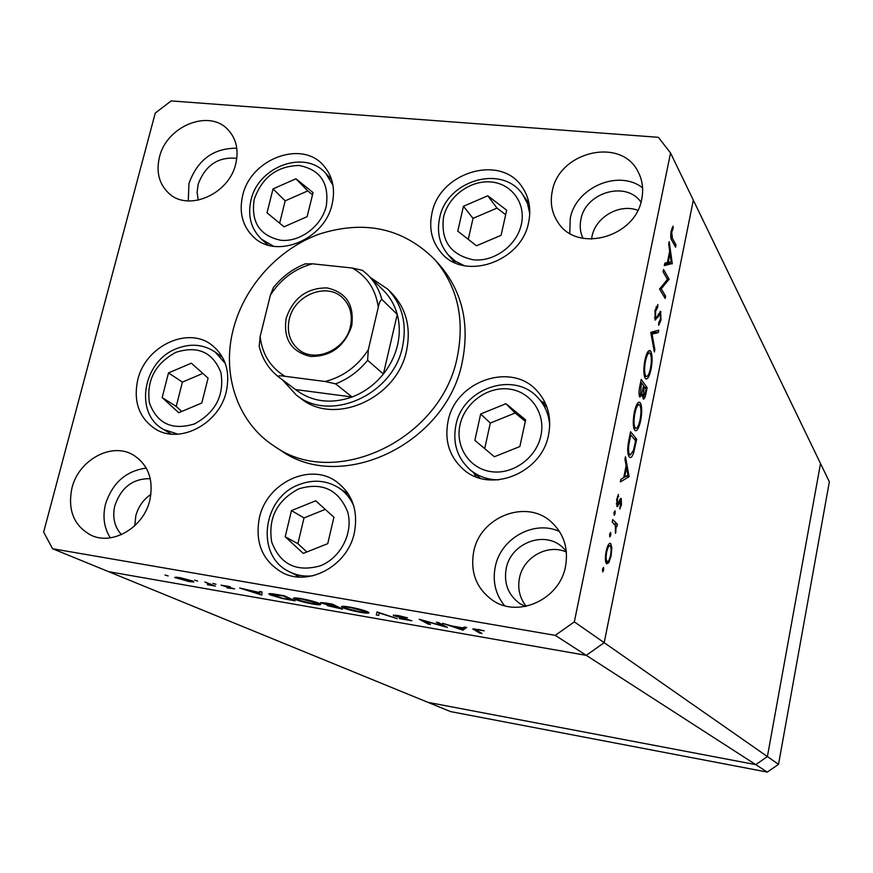<?xml version="1.0" encoding="UTF-8"?>
<svg xmlns="http://www.w3.org/2000/svg" width="873" height="873" viewBox="0 0 873 873"><rect width="100%" height="100%" fill="white"/><g stroke="black" fill="none" stroke-linecap="round" stroke-linejoin="round"><path stroke-width="1.31" d="M476.505 245.782L501.08 235.317L506.678 210.207L487.778 195.781L463.454 206.268L457.779 231.159L476.505 245.782M505.663 214.725L496.988 208.09L473.024 218.37L468.277 239.355M473.024 218.37L463.454 206.268M496.988 208.09L487.778 195.781M505.925 403.708L480.674 413.977L474.857 440.363L494.358 456.754L519.871 446.529L525.611 419.88L505.925 403.708L515.157 412.994L490.31 423.056L484.701 448.635M525.306 421.321L515.157 412.994M490.31 423.056L480.674 413.977M333.933 517.22L315.71 500.786L291.473 510.585L285.209 536.764L303.247 553.406L327.735 543.65L333.933 517.22M325.236 509.385L304.011 517.929L297.879 543.704L306.86 551.965M297.879 543.704L285.209 536.764M304.011 517.929L291.473 510.585M208.08 378.129L191.351 363.179L168.489 372.924L162.16 397.586L178.725 412.722L201.805 403.01L208.08 378.129M202.82 373.437L182.413 382.101L176.215 406.403L181.748 411.456M176.215 406.403L162.16 397.586M182.413 382.101L168.489 372.924M295.914 178.779L273.02 188.917L267.029 212.826L284.009 226.794L307.132 216.679L313.058 192.573L295.914 178.779L307.765 190.903L285.187 200.845L279.633 223.193M312.523 194.734L307.765 190.903M285.187 200.845L273.02 188.917M519.479 578.002C517.449 588.686 519.697 598.103 526.223 606.277C519.697 598.103 517.449 588.686 519.479 578.002C523.309 557.149 547.895 543.464 566.391 552.063C547.895 543.464 523.309 557.149 519.479 578.002M135.828 515.703L134.769 525.753L135.828 515.703C138.316 506.656 143.358 499.542 150.942 494.347C143.358 499.542 138.316 506.656 135.828 515.703M591.97 236.518L591.523 239.158L591.97 236.518C595.506 217.071 619.677 203.18 637.792 210.328C619.677 203.18 595.506 217.071 591.97 236.518M670.551 152.993L693.326 200.157L604.181 642.67L693.326 200.157L820.511 463.519L767.4 756.564L755.756 764.628L427.977 702.361L52.555 548.724L555.272 635.369L574.336 621.849L670.551 152.993L658.373 137.312L171.163 100.919L155.252 113.075L43.65 532.094L52.555 548.724M574.336 621.849L604.181 642.67L586.252 655.339L755.756 764.628L767.4 756.564L778.53 764.322L829.35 481.82L820.511 463.519L767.4 756.564L604.181 642.67L586.252 655.339L108.667 571.684L586.252 655.339L555.272 635.369M296.416 395.153L301.065 398.601C334.828 426.21 397.346 398.241 406.589 350.466C411.172 327.593 406.251 308.529 391.824 293.241L387.721 289.149C402.224 304.513 407.167 323.687 402.54 346.679C393.21 394.727 330.332 422.892 296.416 395.153L282.361 379.744M457.376 356.599C464.905 318.459 457.365 286.104 434.743 259.543C403.381 228.29 365.056 219.745 319.758 233.931C278.269 248.772 244.069 286.584 233.211 329.514C221.491 374.572 237.587 422.554 274.1 446.038C334.828 490.266 441.727 439.654 457.376 356.599M274.1 446.038L280.451 450.195C340.808 494.129 446.867 443.986 462.341 361.564C469.783 323.719 462.275 291.593 439.796 265.206L434.743 259.543M242.639 195.65C238.864 212.488 242.519 226.303 253.628 237.085C276.337 259.707 324.92 239.562 332.166 203.987C335.483 188.688 332.569 175.822 323.414 165.379C301.523 139.527 250.387 159.082 242.639 195.65M431.939 213.263C428.774 228.29 431.753 241.308 440.865 252.308C463.694 281.543 521.618 262.195 528.634 222.266C531.297 209.16 529.191 197.494 522.316 187.269C501.157 153.681 439.534 171.959 431.939 213.263M454.255 261.867L454.429 262.457M448.045 421.277C444.313 440.854 449.486 456.939 463.552 469.532C490.408 493.845 541.937 473.133 548.582 434.721C551.714 417.883 548.026 403.435 537.495 391.377C512.08 361.313 455.39 380.737 448.045 421.277M473.635 472.719L475.894 476.778M259.39 517.776C254.774 542.526 262.38 560.782 282.219 572.546C308.704 587.038 347.727 565.769 354.351 532.846C358.443 510.552 352.277 493.343 335.854 481.23C309.457 462.395 266.68 483.118 259.39 517.776M296.056 575.111L297.562 576.9M137.77 379.766C133.154 401.504 139.003 417.905 155.318 428.97C179.565 444.652 219.232 423.983 226.282 391.606C230.417 371.614 225.529 356.031 211.604 344.879C187.597 326.022 145.365 346.243 137.77 379.766M71.957 488.029C67.45 510.127 73.878 525.884 91.239 535.313C112.759 545.701 143.63 527.423 149.785 500.382C153.91 479.703 148.29 464.501 132.925 454.768C111.351 442.011 78.559 460.06 71.957 488.029M146.271 468.092C126.039 470.842 112.453 482.845 105.524 504.092C102.468 516.685 104.051 527.925 110.271 537.833M552.271 191.231C549.946 202.645 551.801 212.947 557.836 222.157C576.551 253.432 635.566 237.62 641.742 198.989C643.663 189.201 642.463 180.165 638.13 171.861C621.401 136.723 558.927 151.367 552.271 191.231M642.583 187.848C618.761 168.958 575.678 187.433 570.244 218.436L569.774 233.342M159.453 157.205C155.961 172.134 159.137 184.203 168.947 193.413C188.361 211.953 229.184 194.101 235.754 163.818C238.907 149.938 236.245 138.491 227.777 129.488C208.843 108.787 166.394 126.279 159.453 157.205M236.779 148.224C213.416 148.094 197.473 159.857 188.95 183.526L188.262 200.932M473.679 551.791C470.111 572.546 476.516 588.784 492.907 600.493C518.584 618.291 559.877 599.129 565.529 566.37C568.607 548.386 563.838 533.556 551.212 521.879C526.233 498.658 479.954 516.827 473.679 551.791M559.517 531.504C534.276 519.61 500.578 538.303 495.253 566.839C492.427 581.516 495.515 594.469 504.539 605.666M566.304 551.158L561.896 546.684C543.661 530.326 510.607 543.486 506.187 568.596C503.688 583.36 508.217 595.004 519.762 603.527L525.339 606.462M236.79 158.34C218.206 156.551 205.319 165.226 198.106 184.356L197.102 192.464L198.302 200.157M582.978 238.329C580.218 232.436 579.53 226.129 580.905 219.418C585.39 192.409 626.268 180.427 640.968 202.165M121.456 534.625C114.396 526.823 112.202 517.143 114.854 505.598C121.205 487.352 133.012 478.393 150.287 478.699M667.452 279.393L663.065 271.798L663.535 269.517L669.089 279.185L661.232 288.81L665.641 296.22L665.182 298.479L659.562 289.061L667.452 279.393M655.121 320.118L655.045 310.33L657.871 304.601L657.729 307.22L655.634 311.279L655.59 317.837L656.343 317.827L660.599 311.41L660.992 320.096L658.679 325.313L658.744 322.704L660.468 318.918L660.283 313.854L655.121 320.118M650.756 332.362L658.766 330.169L658.275 332.602L652.033 334.097L654.848 349.527L654.357 351.972L650.756 332.362M644.885 360.298C646.347 353.652 648.017 350.379 649.894 350.488L650.712 351.219C652.426 354.689 652.557 360.625 651.094 369.006C649.654 375.728 647.973 379.046 646.064 378.98L645.256 378.282C643.499 374.866 643.379 368.864 644.885 360.298M634.289 412.383C635.817 405.498 637.552 402.093 639.505 402.169L640.258 402.78C642.026 406.043 642.179 411.903 640.706 420.371C639.2 427.323 637.454 430.782 635.468 430.738L634.736 430.16C632.925 426.952 632.772 421.026 634.289 412.383M625.472 456.743L629.117 476.669L620.365 481.907L620.889 479.31L623.715 477.629L626.148 465.658L624.948 459.329L625.472 456.743M602.534 569.12L603.549 567.341L603.647 570.069L602.73 571.902L602.534 569.12M610.685 543.508L611.831 547.753L611.111 555.915L608.808 562.649L606.549 563.838C605.142 561.906 605 557.771 606.124 551.42C607.346 545.952 608.732 543.235 610.303 543.268L609.627 543.344M609.649 534.123L610.653 532.41L610.74 535.171L609.834 536.95L609.649 534.123M612.213 521.978L612.704 519.566L617.429 524.226L616.949 526.615L616.251 525.939L615.487 533.348L615.356 525.568L612.213 521.978M614.057 512.44L615.05 510.76L615.138 513.531L614.243 515.277L614.057 512.44M621.249 498.592L621.478 504.747L619.808 509.014L620.79 500.993L617.156 506.613L616.72 499.345L618.488 494.434L617.32 499.825L617.517 504.125L620.354 498.723L621.249 498.592L620.605 498.505M629.215 456.906C627.316 454.058 627.207 448.384 628.909 439.872L630.557 431.72L636.69 439.261L633.733 452.487C632.489 456.219 631.244 457.889 630 457.496L629.215 456.906M639.756 386.466L641.197 379.428L647.133 387.667L646.118 392.675C645.376 396.833 644.449 398.983 643.336 399.147L642.332 394.159L639.789 397.084C638.796 394.989 638.785 391.442 639.756 386.466M669.198 241.657L672.265 263.504L664.32 265.621L664.833 263.155L667.376 262.587L669.689 251.184L668.696 244.134L669.198 241.657M671.708 232.196L672.406 238.307L676.008 244.997L675.56 247.223L671.894 240.446C670.66 239.093 670.42 235.95 671.162 231.018L673.028 226.151L673.181 228.279L671.708 232.196L670.966 232.131M443.288 626.006L436.314 622.22L438.584 622.613L447.402 627.414L423.394 620.67L430.476 624.457L428.25 624.075L419.193 619.241L443.288 626.006L443.451 625.264M393.33 615.552L397.87 615.454L407.495 617.844L395.567 615.945L411.827 620.768L399.387 618.575L409.262 620.114L393.33 615.552L393.461 614.985M377.027 611.918L397.259 618.662L379.242 612.988L378.631 615.421L376.296 615.007L377.027 611.918M349.953 607.128C358.083 608.634 364.096 610.238 367.991 611.951L368.995 612.671C369.083 613.413 366.267 613.304 360.549 612.344C352.474 610.849 346.461 609.245 342.5 607.532L341.398 606.768C341.376 606.048 344.235 606.168 349.953 607.128M301.534 598.714C309.533 600.198 315.568 601.803 319.627 603.527L320.762 604.302C320.893 605.022 318.219 604.924 312.73 603.996C304.786 602.534 298.752 600.93 294.627 599.194L293.393 598.376C293.317 597.678 296.034 597.787 301.534 598.714M261.922 591.905L261.813 595.037L239.649 588.042L259.587 592.527L259.608 591.512L261.922 591.905M165.019 575.023L168.173 575.94L165.019 575.023M192.977 581.069L193.751 582.007L188.863 581.527L174.676 577.413L179.871 577.61L192.977 581.069M194.537 580.152L197.68 581.069L194.537 580.152M204.849 581.985L215.391 586.11L207.348 584.67L210.469 584.681L204.849 581.985M212.837 583.339L215.969 584.244L212.837 583.339M234.575 588.893L226.991 587.845L232.545 588.555L221.065 585.172L230.177 586.667L223.684 585.881L234.575 588.893M270.292 594.917L268.884 594.022C268.829 593.367 271.547 593.542 277.025 594.535L284.391 595.812L295.063 600.842L282.492 598.529L270.292 594.917L270.597 593.629M325.902 603.025L332.46 604.171L342.565 609.125L327.779 605.764L327.222 605.382L328.379 605.196L320.533 602.708L325.902 603.025M466.662 627.491L462.832 630.11L442.491 623.289L451.527 625.919L463.028 627.927L464.152 627.054L466.662 627.491M477.76 629.684L475.359 629.597L481.94 633.438L479.659 633.045L472.773 628.975L484.199 630.841L477.837 629.357M347.192 492.263L344.9 491.848M545.407 403.326L541.227 401.285M176.04 577.097L175.8 578.079M177.83 578.428L187.815 581.069L191.765 581.211L180.951 578.079L176.979 577.926L177.83 578.428M210.415 583.906L210.273 584.495M261.867 593.542L261.518 594.982M259.827 591.545L259.587 592.527M251.238 591.392L259.554 594.044L259.587 592.843L251.304 591.086M260.143 591.599L259.554 594.044M259.892 591.556L259.587 592.843M291.866 599.958L283.365 595.964L271.307 594.589L282.699 598.278L291.866 599.958L292.008 599.402M294.932 597.929L294.627 599.194M296.755 599.565L311.563 603.472C316.091 604.236 318.372 604.345 318.405 603.789L302.713 599.249C298.097 598.463 295.783 598.354 295.783 598.922L296.755 599.565M327.921 605.175L327.779 605.764M321.286 602.468L321.133 603.112M336.465 607.739L339.379 608.252L336.16 606.67L329.59 605.906L336.465 607.739M339.521 607.641L339.379 608.252M336.301 606.058L336.16 606.67M333.682 605.906L335.123 606.157L331.325 604.302L322.966 603.265L333.682 605.906M335.265 605.546L335.123 606.157M342.783 606.309L342.5 607.532M344.671 607.903L359.447 611.831C364.15 612.617 366.54 612.726 366.627 612.159L351.066 607.652C346.265 606.844 343.853 606.724 343.809 607.302L344.671 607.903M379.275 612.617L378.631 615.421M428.403 623.355L428.25 624.075M463.77 627.349L463.159 630.164M463.367 627.665L462.832 630.11M453.622 626.628L461.359 629.215L462.679 628.2L453.687 626.301M479.834 632.248L479.659 633.045M602.414 569.873L603.647 570.069M610.904 547.611L611.831 547.753M610.434 555.806L611.111 555.915M605.731 562.168L608.808 562.649M607.041 561.415L607.335 561.579C608.525 561.568 609.594 559.495 610.522 555.37C611.362 550.568 611.253 547.415 610.183 545.909L609.889 545.723C608.699 545.734 607.641 547.818 606.724 551.954C605.862 556.788 605.971 559.942 607.041 561.415L605.546 561.175M606.048 551.845L606.724 551.954M609.518 534.985L610.74 535.171M613.981 523.713L617.429 524.226M615.443 525.808L616.251 525.939M615.334 531.319L616.065 531.428M613.915 513.346L615.138 513.531M620.79 504.649L621.478 504.747M619.295 500.775L620.507 500.949M619.175 501.058L620.234 501.211M618.237 503.339L619.197 503.481M616.687 506.133L617.833 506.296M617.549 496.333L618.597 496.475M616.644 499.727L617.32 499.825M616.283 503.885L617.375 504.048M626.53 475.96L629.182 476.331M626.061 476.243L629.117 476.669M624.621 477.095L627.949 475.119L626.53 467.677L624.621 477.095L623.846 476.985M625.766 467.568L626.53 467.677M634.027 438.901L636.69 439.261M632.772 452.356L633.733 452.487M628.887 454.822L628.462 455.575M635.599 440.821L630.721 434.863L628.735 445.59C628.287 450.293 628.604 453.283 629.684 454.549L630.306 455.019L633.438 450.446L635.599 440.821M629.946 434.754L630.721 434.863M628.091 454.342L629.684 454.549M627.949 445.481L628.735 445.59M638.25 402.529L640.258 402.78M637.235 403.773L637.421 404.406M639.942 420.273L640.706 420.371M634.355 428.086L633.984 428.698M635.217 427.825L635.784 428.272C637.399 428.217 638.829 425.358 640.073 419.695C641.306 412.722 641.208 407.855 639.778 405.116L639.189 404.636C637.596 404.636 636.177 407.462 634.944 413.093C633.656 420.208 633.743 425.118 635.217 427.825L633.7 427.628M634.169 412.994L634.944 413.093M644.787 387.372L647.133 387.667M641.448 394.05L642.332 394.159M645.431 392.261L646.064 389.14L644.165 386.521L643.456 396.528L645.431 392.261M642.342 396.397L643.456 396.528M643.095 387.983L643.848 388.081M643.412 386.433L644.165 386.521M643.248 387.219L643.565 385.68L641.339 382.614L640.498 394.945L642.19 391.966L643.248 387.219M639.101 394.607L640.258 394.76M639.887 385.844L640.662 385.931M640.564 382.516L641.339 382.614M648.53 350.968L650.712 351.219M647.624 352.146L647.799 352.736M650.341 368.919L651.094 369.006M644.929 376.339L644.601 376.918M645.725 375.979L646.347 376.514C647.908 376.503 649.283 373.753 650.483 368.264C651.705 361.357 651.629 356.435 650.243 353.521L649.599 352.943C648.061 352.932 646.697 355.638 645.507 361.084C644.241 368.133 644.307 373.098 645.725 375.979L644.296 375.805M644.743 360.996L645.507 361.084M654.805 331.096L654.586 332.187L658.275 332.602M654.586 332.187L650.887 333.071M651.062 333.988L652.033 334.097M653.888 349.407L654.848 349.527M655.983 307.034L657.729 307.22M654.881 311.203L655.634 311.279M654.521 317.728L655.59 317.837M659.933 311.65L660.948 311.759M660.206 320.009L660.992 320.096M658.307 314.433L659.442 314.553M656.987 316.932L658.187 317.063M667.223 279L669.089 279.185M667.365 279.491L668.991 279.666M659.65 288.647L661.232 288.81M663.72 296.023L665.641 296.22M668.478 262.337L668.587 263.133L672.265 263.504M668.587 263.133L672.199 263.821M668.532 263.46L664.582 264.355M668.183 262.402L671.173 261.736L670.006 253.421L668.183 262.402L667.43 262.326M669.253 253.356L670.006 253.421M674.262 244.833L676.008 244.997M671.981 228.169L673.181 228.279M671.25 230.625L672.112 230.701M351.699 325.902C344.584 346.505 330.823 356.686 310.406 356.435C291.222 351.743 283.147 339.008 286.169 318.219C293.208 297.999 306.805 287.883 326.949 287.904C346.21 292.215 354.46 304.884 351.699 325.902M289.258 319.267C286.66 331.685 289.683 341.681 298.337 349.276C314.509 363.55 345.697 350.018 350.411 326.447C352.79 314.858 350.204 305.332 342.642 297.846C326.797 281.892 294.223 295.129 289.258 319.267M368.319 349.702L367.609 360.298C358.825 371.134 348.163 378.991 335.614 383.869L352.103 396.997C330.66 404.363 311.792 401.875 295.489 389.554L352.103 396.997C364.39 392.25 374.823 384.589 383.4 373.993C390.34 365.198 395.065 355.529 397.564 344.977C399.954 334.414 399.845 324.232 397.248 314.433C394.651 305.015 390.045 296.995 383.422 290.371L367.839 274.94C374.572 281.673 379.264 289.847 381.883 299.45C380.268 300.388 379.068 302.996 378.293 307.274C375.728 289.454 367.075 276.381 352.31 268.022L312.37 263.81C294.758 268.698 280.779 279.12 270.412 295.096L260.143 336.552C262.216 354.187 270.488 367.446 284.958 376.307L325.192 381.501C343.296 376.787 357.668 366.191 368.319 349.702L378.293 307.274M370.49 277.57L387.721 289.149M367.609 360.298L383.4 373.993L397.248 314.433L381.883 299.45M352.31 268.022L362.502 270.324L367.839 274.94L362.502 270.324M270.412 295.096L273.38 287.654C282.044 276.763 292.673 268.829 305.266 263.853L312.37 263.81M284.958 376.307C280.91 375.652 278.542 375.674 277.865 376.383C268.426 368.602 262.195 358.585 259.194 346.341L260.143 336.552M277.865 376.383L295.489 389.554M335.614 383.869L325.192 381.501M767.312 772.081L755.756 764.628L427.977 702.361L450.555 711.593L767.312 772.081L778.53 764.322M443.56 217.093C440.57 240.642 450.501 254.883 473.352 259.805C494.194 262.118 516.881 245.422 521.356 224.383C526.135 203.365 511.665 183.559 490.888 181.966C470.176 180.056 448.165 196.447 443.56 217.093M464.381 265.708L455.433 261.245L448.067 254.73C439.534 244.331 436.696 232.153 439.588 218.206M529.06 203.638L522.971 194.952L527.543 203.747L529.747 213.623M540.922 435.627C545.821 413.322 530.719 391.562 509.123 389.052C487.592 386.204 464.774 402.868 460.038 424.769C454.997 446.627 469.368 468.681 491.117 471.649C512.789 474.934 536.338 457.965 540.922 435.627M547.12 407.626L538.314 398.143C545.298 405.836 549.095 415.101 549.706 425.948M498.679 479.844C487.832 479.823 478.382 476.538 470.34 469.98L480.27 478.251M320.282 565.835C340.841 557.88 353.696 532.312 347.596 511.731C338.484 489.578 322.246 481.929 298.882 488.804C276.937 500.349 267.891 518.136 271.732 542.177C280.353 564.515 296.536 572.393 320.282 565.835M348.48 494.194L338.811 487.854C345.479 492.285 350.466 498.319 353.761 505.947M312.861 575.776C304.513 576.726 296.733 575.394 289.53 571.815L299.897 577.053M194.428 423.94C215.609 412.438 224.459 395.349 220.956 372.673C212.848 352.146 197.8 345.37 175.822 352.354C155.078 363.681 146.293 380.552 149.447 402.966C157.118 423.667 172.112 430.662 194.428 423.94M222.571 357.406L215.216 352.103L225.278 363.419M177.983 434.176L163.48 429.44L171.304 434.077M326.273 206.115C329.405 183.232 320.38 169.689 299.21 165.499C277.057 165.99 262.064 177.284 254.218 199.371C250.78 221.993 259.597 235.623 280.67 240.261C299.963 242.399 321.504 226.314 326.273 206.115M331.62 179.631L325.749 173.334L332.973 185.283M273.587 246.262L261.573 239.267L267.946 245.029M474.235 628.822L474.017 629.848M634.867 444.401L635.62 444.499M629.335 437.777L630.11 437.875M645.365 392.577L646.118 392.675M670.944 238.165L672.406 238.307M454.975 262.708L448.067 254.73M439.665 217.857C446.801 179.991 502.946 163.753 522.971 194.952M538.314 398.143C514.535 370.436 462.723 387.95 455.924 425.053M455.87 425.271C452.487 443.298 457.31 458.194 470.34 469.98M338.811 487.854C326.535 480.303 313.309 479.212 299.133 484.58M298.85 484.701C262.14 497.926 255.178 556.21 289.53 571.815M215.216 352.103C203.442 344.235 190.467 343.122 176.281 348.742M175.92 348.905C142.768 361.728 133.984 413.496 163.48 429.44M325.749 173.334C304.863 149.141 258.266 166.536 251.042 199.939M250.944 200.321C247.496 215.958 251.042 228.933 261.573 239.267M177.023 577.762L177.164 577.195M191.765 581.211L191.907 580.643M210.469 584.681L210.633 583.993M271.35 594.415L271.525 593.705M295.838 598.714L296.012 597.972M318.405 603.789L318.569 603.068M329.59 605.906L329.754 605.207M322.966 603.265L323.119 602.599M343.853 607.106L344.027 606.342M366.627 612.159L366.791 611.416M395.327 615.672L395.458 615.094M475.37 629.531L475.49 628.964M607.335 561.579L605.556 561.306M609.889 545.723L607.99 545.439M620.627 500.916L619.317 500.72M617.517 504.125L616.283 503.95M630.306 455.019L628.189 454.724M635.784 428.272L633.787 428.01M639.189 404.636L636.897 404.341M643.674 396.713L642.353 396.549M640.498 394.945L639.112 394.782M646.347 376.514L644.405 376.274M649.599 352.943L647.319 352.681M655.809 318.045L654.532 317.914M660.13 313.833L658.689 313.68"/></g></svg>
